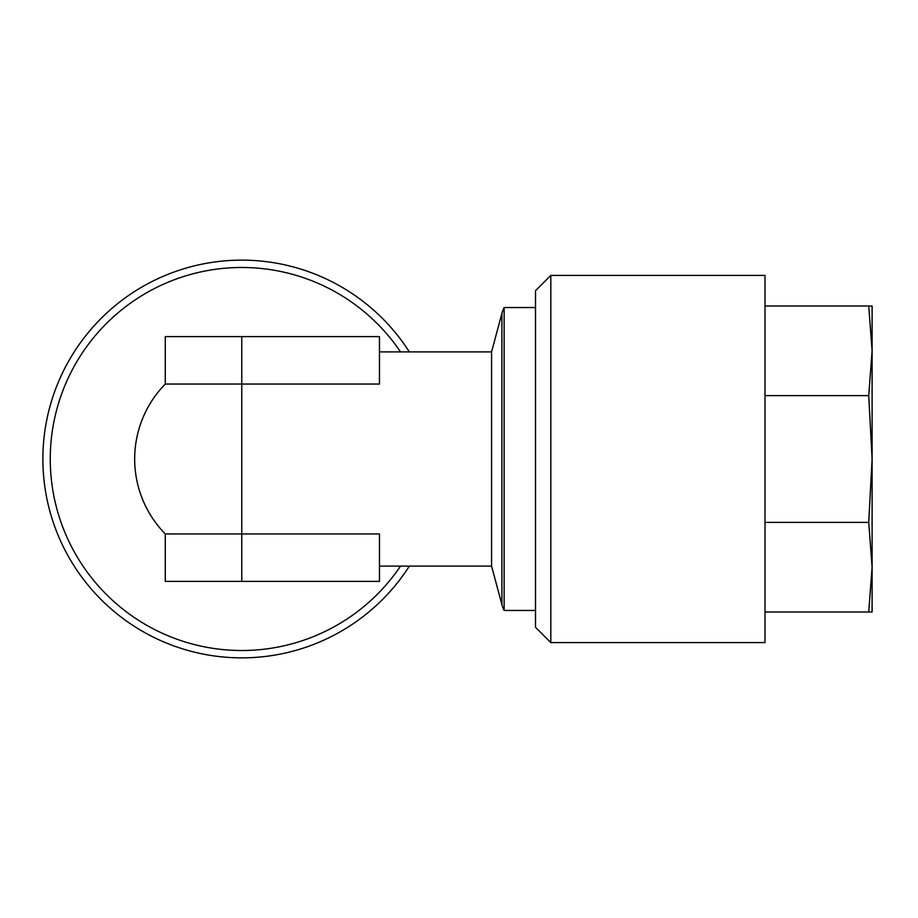 <?xml version="1.0" encoding="UTF-8"?>
<svg xmlns="http://www.w3.org/2000/svg" width="918" height="918" viewBox="0 0 918 918"><rect width="100%" height="100%" fill="white"/><g stroke="black" fill="none" stroke-linecap="round" stroke-linejoin="round"><path stroke-width="1.38" d="M409.359 566.096A198.896 198.896 0 0 1 42.882 459A198.896 198.896 0 0 1 409.359 351.904M535.515 307.541L504.131 307.541L504.131 610.459L535.515 610.459M379.467 566.096L491.578 566.096L501.905 604.618A30.604 30.604 0 0 0 504.131 610.459M379.467 351.904L491.578 351.904L491.578 566.096M241.767 336.608L241.767 384.045L379.467 384.045L379.467 336.608L165.274 336.608L165.274 384.045L241.767 384.045L241.767 533.955L165.274 533.955A107.096 107.096 0 0 1 165.274 384.045M241.767 581.392L379.467 581.392L379.467 533.955L241.767 533.955L241.767 581.392L165.274 581.392L165.274 533.955A107.096 107.096 0 0 1 134.671 459M491.578 351.904L501.905 313.382A30.604 30.604 0 0 1 504.131 307.541M765.004 642.589L765.004 275.411L550.811 275.411L550.811 642.589L765.004 642.589M550.811 642.589L535.515 627.292L535.515 290.708L550.811 275.411M765.004 611.996L872.1 611.996L872.1 567.186L868.726 611.996M765.004 522.376L868.726 522.376L872.1 567.186L872.1 459L868.726 522.376M765.004 395.624L868.726 395.624L872.1 459L872.1 350.814L868.726 395.624M765.004 306.004L868.726 306.004L872.1 350.814L872.1 306.004L868.726 306.004M501.905 313.382L501.905 604.618M400.535 566.096A191.506 191.506 0 0 1 50.26 459A191.506 191.506 0 0 1 400.535 351.904"/></g></svg>
